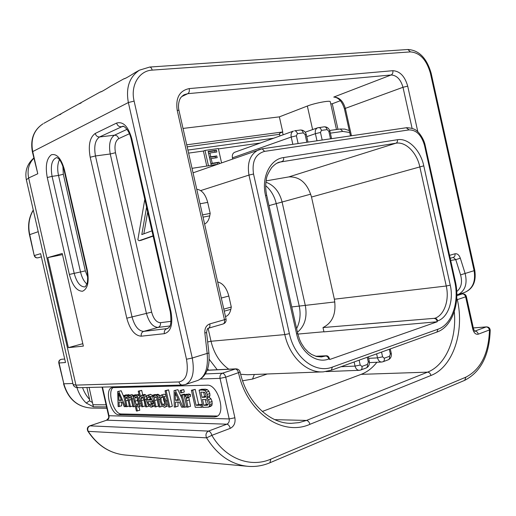 <?xml version="1.0" encoding="UTF-8"?>
<svg xmlns="http://www.w3.org/2000/svg" width="516" height="516" viewBox="0 0 516 516"><rect width="100%" height="100%" fill="white"/><g stroke="black" fill="none" stroke-linecap="round" stroke-linejoin="round"><path stroke-width="0.77" d="M340.386 100.697L332.278 103.761L337.98 129.322M183.025 128.426L279.362 116.868L307.343 106.038C314.508 103.161 330.169 100.181 330.253 101.665L330.272 101.762M344.443 108.85C342.14 101.8 338.896 97.917 334.697 97.208L333.755 97.073C339.302 97.247 343.166 101.013 345.333 108.373L344.443 108.87L350.474 135.908M332.278 103.761L330.756 103.929M279.362 116.868L282.742 131.961L186.721 144.803M279.949 135.94L279.466 133.76C279.337 133.412 280.356 132.838 282.516 132.044L282.742 131.961M187.185 146.847L279.588 134.328M37.784 173.757L32.366 151.775C30.173 139.249 33.746 129.916 43.073 123.763C33.953 129.832 30.489 139.062 32.695 151.459L37.784 173.757L28.638 177.975C27.077 170.022 28.812 163.449 33.843 158.257M136.766 71.659L135.256 72.498C128.652 76.671 124.904 78.787 124.014 78.845L126.465 77.832M112.14 85.353L110.695 86.159C104.632 89.997 101.168 91.964 100.304 92.054L102.858 90.945M89.468 97.963L78.658 103.974L81.064 103.039M68.544 109.598L58.489 115.191L60.888 114.236M83.36 346.107L68.357 347.649L47.794 257.607L62.23 253.485L83.36 346.107M82.812 343.695L68.357 347.649M62.488 254.62L47.794 257.607M208.935 353.079L207.18 353.402C208.374 367.94 205.252 376.957 197.815 380.447L185.438 384.523C192.526 381.118 194.796 372.281 192.262 358.027L207.18 353.402L204.839 332.872C204.62 328.279 206.265 325.286 209.78 323.913L224.466 319.714C224.86 321.997 224.428 323.409 223.17 323.958L208.516 328.195C209.76 327.647 210.186 326.222 209.78 323.913M144.809 199.305L137.849 239.766L139.062 240.727L141.029 240.327L153.142 236.109M139.062 240.727L153.084 235.831M151.949 230.845L141.803 234.574L146.583 207.161M143.835 233.825L147.679 211.973M214.34 416.967L118.964 414.767C110.811 415.206 104.071 389.328 111.888 387.658L207.155 385.2C217.868 384.001 226.537 413.903 216.236 416.664L214.34 416.967L216.894 416.031L121.331 413.967L118.964 414.767M262.283 411.478L361.135 374.352C367.205 372.023 372.449 367.992 376.886 362.258M221.551 162.804L218.339 148.544L205.007 150.42L203.388 151.033L206.774 166.062M207.613 369.011L208.716 370.133M306.839 142.281L305.124 134.586L303.285 132.883L297.397 133.689L296.39 135.798L291.205 137.043L232.426 157.838C231.981 155.097 232.722 153.246 234.657 152.278L293.443 131.077C291.456 132.083 290.708 134.07 291.205 137.043L292.836 144.332M232.426 157.838L232.664 158.889M216.578 164.552L192.029 168.326M205.007 150.42L208.477 165.797M217.197 164.333L211.244 165.249L208.122 151.407L216.449 150.227L216.843 151.988L209.915 152.975L210.78 156.799L216.778 155.922L217.178 157.677L211.173 158.567L212.237 163.269L219.145 162.218L219.448 163.546M309.923 424.32C309.245 421.998 308.097 420.701 306.478 420.437L299.009 422.623L291.276 423.326C270.023 423.881 246.829 402.719 240.101 372.075L225.724 377.183L234.896 417.786C235.625 422.843 234.083 426.364 230.271 428.351L211.85 435.343C225.415 458.73 250.531 468.089 270.842 459.137L465.896 377.151C480.802 369.398 488.665 353.66 489.478 329.937L478.319 334.175C475.778 334.716 473.946 333.072 472.824 329.24L465.638 296.835L457.324 299.622C464.703 331.33 453.113 366.999 430.989 375.461L309.923 424.32C282.478 436.659 247.054 412.858 238.56 372.887C237.863 370.456 236.734 369.153 235.186 368.979L207.161 370.301M205.42 373.926L222.364 373.223C220.448 374.119 219.668 375.829 220.029 378.357L225.724 377.183C225.021 374.726 223.899 373.403 222.364 373.223L235.831 368.856C238.031 368.882 239.456 369.959 240.101 372.075L240.095 372.042M474.688 331.169L486.111 326.963C487.768 327.028 488.891 328.015 489.478 329.937L490.2 330.214C489.942 328.053 488.691 326.944 486.453 326.88L473.327 327.97M472.824 329.24L473.514 328.821L466.348 296.481C465.767 294.649 464.497 293.772 462.536 293.843L462.284 293.901C463.923 293.914 465.045 294.888 465.638 296.835L466.341 296.455M456.621 299.828L457.324 299.622L456.731 298.203M200.743 379.015L220.029 378.357L229.194 418.921L108.573 415.722L108.657 416.644C109.044 417.818 108.399 419.005 106.709 420.192L89.797 425.848C87.417 426.874 86.759 428.641 87.843 431.157C97.466 445.682 110.082 453.648 125.691 455.073C110.295 453.68 97.814 445.779 88.242 431.35L87.843 431.157M234.896 417.786L229.194 418.921C229.555 421.449 228.781 423.204 226.872 424.191L106.709 420.192L90.042 425.816C87.797 427.042 87.198 428.886 88.242 431.35L206.581 437.845L211.85 435.343C211.134 432.821 210.006 431.408 208.47 431.092C205.994 432.595 205.362 434.84 206.581 437.845C217.578 455.357 231.594 464.871 248.635 466.393C255.975 466.864 263.057 465.658 269.887 462.775L464.69 380.337C480.906 371.881 489.413 355.176 490.2 330.214M210.915 163.804L217.507 162.798L217.804 164.12M217.507 162.798L219.145 162.218M208.206 151.775L214.817 150.84L215.127 152.233M209.464 157.354L215.146 156.516L215.462 157.928M214.817 150.84L216.449 150.227M208.587 153.471L209.915 152.975M209.444 157.29L210.78 156.799M215.146 156.516L216.778 155.922M209.844 159.051L211.173 158.567M210.902 163.746L212.237 163.269M242.61 380.776L252.518 379.073L267.282 373.99M209.206 359.278L217.23 369.733M208.103 328.389L211.012 341.263C213.998 353.531 219.913 362.838 228.769 369.185M240.637 374.274L247.577 374.739L322.171 371.901M450.249 285.161C453.893 300.564 448.101 317.559 437.671 320.9L437.084 321.107L437.233 321.765L329.634 359.51L329.472 358.781L328.75 359.033C316.056 363.98 300.383 352.099 296.616 333.91L265.534 195.493C261.148 177.375 270.107 159.18 283.594 157.561L397.417 139.726C408.188 137.74 420.559 150.266 423.778 165.836L450.249 285.161L446.25 286.012C449.559 299.97 444.302 315.263 434.833 318.288L322.997 327.55C332.749 322.674 336.542 313.218 334.368 299.19L311.509 197.035C307.394 183.186 299.841 176.478 288.85 176.904L266.101 180.877M437.084 321.107C436.575 319.417 435.627 318.546 434.246 318.488M322.997 327.55L323.964 331.872L437.233 321.765M315.695 356.259L326.609 355.769C327.963 355.892 328.918 356.898 329.472 358.781M265.927 182.18C274.06 185.218 279.44 191.791 282.065 201.898L305.343 305.666C307.394 317.172 304.756 326.035 297.442 332.265M265.701 185.657C270.971 190.223 274.493 196.222 276.254 203.665L299.222 306.001C300.931 314.218 300.06 321.745 296.616 328.589M38.216 231.69L29.464 234.735L34.237 255.607L29.735 234.599C27.845 225.647 29.031 217.5 33.301 210.167M86.901 387.503L89.636 399.481C86.624 396.282 84.256 392.328 82.547 387.613M89.636 399.481L89.532 400.777L86.211 403.054C82.07 399.081 78.974 393.94 76.923 387.619M89.12 387.445L93.39 406.795L86.211 403.054M58.772 362.961L59.088 362.993C58.863 360.968 59.656 359.729 61.468 359.291C59.475 359.736 58.579 360.955 58.772 362.961L63.842 383.801L59.088 362.993L65.5 362.516L40.635 253.672L65.5 362.516M222.957 324.003L223.17 323.958C225.402 323.1 226.363 321.481 226.053 319.107L224.466 319.714L177.194 110.263C175.492 97.892 179.491 90.668 189.204 88.591L392.85 70.698C399.9 71.105 404.854 76.258 407.705 86.14L417.844 131.857M226.053 319.082L178.955 110.385L177.194 110.263M217.668 281.942C222.867 283.181 226.582 287.876 228.82 296.036L231.297 307.039L230.833 309.329C229.942 313.296 228.162 315.708 225.486 316.572M223.802 309.11L231.297 307.039M196.764 189.288C201.82 189.875 205.465 194.242 207.696 202.375L210.186 213.405L209.741 215.836C208.909 220.048 207.193 222.777 204.6 224.028M202.536 214.888L210.186 213.405M458.595 294.307C465.329 290.353 467.509 283.407 465.122 273.467L474.114 270.681L430.415 73.278C426.564 59.766 419.895 52.638 410.407 51.897L152.175 70.118C151.665 68.189 150.84 67.164 149.704 67.054L149.55 67.067M113.139 387.51C106.883 391.657 113.901 414.432 121.331 413.967M216.894 416.031L217.462 416.019M123.917 397.062L121.15 390.76L117.661 391.541L118.145 406.602L121.595 405.828L121.441 402.061M133.425 395.372L131.954 394.553L129.226 395.385L128.2 397.301L127.291 395.875L126.136 395.372L125.227 395.882L124.814 397.191L124.459 395.637L123.595 395.649L126.11 406.673L127.078 406.685L125.401 398.642L125.627 397.43L126.291 397.004L127.207 397.623L127.878 399.5L129.516 406.705L130.496 406.711L129.026 400.261L128.858 397.765L129.697 396.972L130.883 398.081L132.954 406.737L133.934 406.743L132.193 399.074L131.083 396.249L129.226 395.385M129.8 395.198L128.536 394.598L125.807 395.424M126.904 395.069L125.994 394.875L123.595 395.649M136.237 394.946L135.282 394.772L132.864 395.553L136.392 411.052L139.804 410.246L139.01 406.769M137.391 411.065L136.147 405.602L138.024 407.034L141.519 405.602M139.107 394.992L137.849 394.488L135.057 395.327L134.102 397.004L133.773 395.546L132.864 395.553M142.719 394.901L141.687 390.38L138.236 391.18L141.79 406.814L145.241 406.008L143.545 398.049M146.679 396.165L145.706 394.901L144.422 394.411L141.597 395.262L140.533 396.785L139.256 391.167L138.236 391.18M151.691 403.931L150.53 401.648M152.53 395.301L150.124 394.411L147.673 395.217L146.467 396.759L146.686 401.248L148.46 405.595L150.962 407.156L152.517 406.189L152.852 403.454L151.704 403.196L151.465 404.995L150.601 405.55L149.085 404.544L147.853 401.648L152.472 401.648L152.362 401.125L150.562 396.694L147.673 395.217M151.575 407.066L154.71 405.763M155.819 394.798L154.806 394.547L152.343 395.359L154.974 406.93L158.496 406.105L156.754 397.791M160.057 396.082L158.851 394.624L157.709 394.25L154.8 395.133L153.678 396.998L153.304 395.346L152.343 395.359M165.023 407.195L165.862 406.576L166.5 404.563L166.068 400.971L164.217 396.578L161.127 395.082L159.947 396.327L160.05 401.145L161.908 405.686L164.462 407.279L168.403 405.64M165.978 394.953L164.153 394.179L161.127 395.082M169.841 407.066L172.325 406.208L168.616 389.877L165.017 390.722L168.726 407.053L169.841 407.066L166.126 390.702L165.017 390.722M181.89 398.365L177.917 389.703L174.079 390.56L174.279 407.105L178.072 406.253L177.975 402.119M181.8 392.805L184.322 391.96L183.786 389.593L180.097 390.457L180.632 392.818L181.8 392.805L181.264 390.438L180.097 390.457M184.947 394.746L184.831 394.205L183.664 394.218L181.142 395.069L183.89 407.188L185.063 407.201L182.309 395.056L181.142 395.069M187.695 394.321L186.599 394.185L184.077 395.037L186.837 407.214L190.539 406.344L188.753 397.056M188.018 407.227L186.218 398.429L186.805 396.914L187.979 397.32L190.507 396.462L190.481 394.534L188.682 394.024M202.324 404.415L198.634 404.402L195.229 389.38L191.391 390.264L195.248 407.292L201.459 407.343L201.001 405.318L196.099 405.286L192.687 390.238L191.391 390.264M210.599 406.356L211.928 405.357L212.115 401.474L211.012 398.842L209.225 397.275L209.948 395.682L209.825 393.579L208.903 391.296L207.426 389.69L205.433 389.193L201.646 389.264L199.092 390.128L202.988 407.356L208.438 407.124L209.373 406.266L209.76 404.654L209.554 402.377L208.451 399.739L206.664 398.165L207.387 396.565L207.264 394.463L206.335 392.173L204.865 390.56L202.872 390.064L199.092 390.128M121.15 390.76L117.661 391.541M126.059 406.453L125.401 406.666L118.764 391.521M119.222 406.614L119.028 402.061L122.266 402.061L124.221 406.66L125.401 406.666M118.951 400.435L118.551 393.115L121.576 400.429L118.951 400.435L121.26 399.687M129.342 405.931L127.078 406.685M126.859 394.863L124.459 395.637M135.308 406.286L133.934 406.743M132.773 405.957L130.496 406.711M136.192 394.759L133.773 395.546M138.391 406.976L139.165 406.311L139.643 404.196L139.262 401.067L138.288 398.1L136.934 396.011L135.057 395.327M135.057 401.222L134.792 397.92L135.669 396.772L137.024 397.836L138.23 401.061L138.507 404.402L137.837 405.434L136.243 404.428L135.057 401.222L137.475 400.422L137.14 398.023M138.578 403.493L137.475 400.422M141.687 390.38L139.256 391.167M148.898 406.124L146.731 406.86L144.286 397.068L143.267 395.695L141.597 395.262M142.816 406.821L141.1 398.526L141.39 397.326L142.145 396.868L143.242 397.526L144.054 399.629L145.699 406.847L146.731 406.86M153.955 402.441L151.704 403.196M154.091 403.035L152.852 403.454M153.684 401.242L152.472 401.648M147.55 400.048L147.544 397.649L148.55 396.74L150.104 397.862L151.001 400.042L147.55 400.048L149.995 399.236L149.859 397.533M150.749 399.236L149.995 399.236M155.761 394.534L153.304 395.346M162.353 406.215L160.121 406.976L157.993 397.881L156.38 395.437L154.8 395.133M156.038 406.943L154.6 400.61L154.407 397.584L155.406 396.778L156.896 398.081L159.038 406.969L160.121 406.976M161.173 401.138L160.94 397.772L162.05 396.649L163.656 397.765L164.959 401.074L165.191 404.518L164.411 405.595L162.476 404.525L161.173 401.138M165.268 404.093L163.643 400.306L163.34 397.372M168.616 389.877L166.126 390.702M177.917 389.703L174.079 390.56M183.825 406.905L183.032 407.182L175.408 390.541M175.575 407.118L175.459 402.112L179.362 402.119L181.606 407.169L183.032 407.182M175.408 400.332L175.111 392.295L178.568 400.326L175.408 400.332L177.91 399.481L177.897 398.797M183.786 389.593L181.264 390.438M186.702 406.627L185.063 407.201M184.831 394.205L182.309 395.056M187.663 394.172L184.077 395.037M190.481 394.534L187.953 395.391L186.36 394.772L185.554 396.875L185.134 395.03M187.979 397.32L187.953 395.391M202.872 406.847L201.459 407.343M195.229 389.38L192.687 390.238M198.634 404.402L196.099 405.286M202.414 404.821L201.001 405.318M209.225 397.275L206.664 398.165M202.066 397.359L200.879 392.141L204.504 392.341L205.4 393.237L206.071 396.269L205.323 397.223L202.066 397.359L204.613 396.482L203.633 392.141M203.865 405.331L202.524 399.397L206.426 399.681L207.464 400.687L208.27 403.841L207.322 405.266L203.865 405.331L206.413 404.434L205.278 399.403M206.013 396.469L204.613 396.482M208.154 404.441L206.413 404.434M181.69 96.602L187.83 93.667C189.153 92.77 189.611 91.08 189.204 88.591M412.084 128.271L402.99 87.288C400.706 79.387 396.74 75.284 391.096 74.981L187.83 93.667L184.148 94.725C182.013 96.144 180.684 97.485 180.161 98.737C180.032 98.408 177.433 104.38 178.955 110.385L178.968 110.43M392.85 70.698C393.14 72.769 392.56 74.201 391.096 74.981L333.755 97.073M312.606 129.574L307.343 106.038M283.136 134.792L282.516 132.044M410.407 51.897L407.917 49.497L149.704 67.054L139.443 70.17C129.4 76.942 125.704 87.733 128.355 102.542L32.366 151.775M43.899 123.305L58.489 115.191M152.175 70.118C139.159 70.647 130.277 85.443 134.108 101.097L128.355 102.542L186.489 359.239C188.733 372.842 186.224 380.415 178.955 381.95L75.942 385.117L73.13 384.543L26.368 179.82L28.638 177.975L75.942 385.117C76.439 386.8 77.484 387.664 79.071 387.703L75.981 387.432C74.478 386.794 73.536 385.865 73.156 384.652M134.108 101.097L192.262 358.027L186.489 359.239M456.731 291.572C461.285 287.883 462.568 282.317 460.569 274.88L465.122 273.467L460.324 258.213C459.092 254.904 457.311 253.433 454.983 253.795L449.571 255.343M208.516 328.195C207.58 328.073 206.942 329.55 206.6 332.639L204.839 332.872M90.197 157.238C88.081 145.37 89.752 137.443 95.202 133.47L116.603 123.066C123.176 121.221 128.232 126.42 131.767 138.662L171.002 311.877C173.099 324.454 170.88 331.724 164.352 333.671L141.249 336.193C134.799 335.684 129.974 329.685 126.781 318.198L90.197 157.238L95.466 155.955C93.783 146.447 95.138 140.113 99.536 136.966L122.814 126.272C122.608 125.22 128.923 128.671 131.167 139.094M47.253 177.523L69.357 274.441C72.44 285.529 76.82 291.127 82.489 291.237C87.714 288.921 89.32 281.878 87.294 270.107L64.468 169.867C61.211 158.476 56.85 153.439 51.387 154.761C46.569 158.464 45.189 166.049 47.253 177.523L52.077 176.356L74.188 273.351L69.357 274.441M79.071 387.703L182.464 385.039C180.703 384.988 179.536 383.962 178.955 381.95M95.202 133.47C95.957 135.811 97.401 136.979 99.536 136.966L114.475 135.192L126.988 129.355M116.603 123.066C117.377 125.511 118.854 126.73 121.041 126.736L123.634 126.446M131.767 138.662L131.174 139.133L170.312 311.903L171.002 311.877M170.319 311.916C172.292 329.111 168.487 326.957 167.474 328.563L143.68 331.388C138.501 331.027 134.631 326.241 132.07 317.043L95.466 155.955L110.25 153.987C108.592 144.583 110.005 138.32 114.475 135.192C116.558 135.186 117.964 136.334 118.693 138.643L129.445 133.728M164.352 333.671C164.004 331.162 164.823 329.505 166.816 328.686L167.99 328.357M141.249 336.193C140.913 333.781 141.726 332.181 143.68 331.388L158.07 327.408C152.833 327.079 148.943 322.365 146.396 313.27L110.25 153.987L115.474 152.717C114.242 145.654 115.32 140.958 118.693 138.643M126.781 318.198L151.639 312.128L115.474 152.717M169.848 325.983L158.07 327.408C159.973 326.634 160.76 325.061 160.424 322.687C156.49 322.474 153.562 318.952 151.639 312.128M170.996 321.339L160.424 322.687M141.352 240.243L139.385 240.643M87.294 270.107L86.856 270.223C88.159 276.415 87.501 282.691 87.056 283.478L85.527 286.522L84.85 286.922C80.225 286.896 76.671 282.375 74.188 273.351L80.509 271.964L58.508 175.434L52.077 176.356C50.284 165.688 51.832 159.438 56.728 157.593L57.495 157.883C57.521 158.283 60.63 158.173 64.068 170.183L64.468 169.867M87.733 277.086L85.327 270.874L63.32 174.266L58.508 175.434C57.179 169.016 57.502 163.766 59.475 159.696M86.881 284.039C83.966 281.472 81.844 277.453 80.509 271.964L85.327 270.874M63.32 174.266L62.888 166.12M106.838 420.198C108.579 419.398 109.302 417.954 109.018 415.864L102.465 387.103M349.713 132.509L342.785 131.406L340.296 129.006L329.698 130.471M342.785 131.406L330.363 133.154M260.341 143.016L218.423 148.918M203.388 151.033L188.598 153.117M270.842 459.137L269.887 462.775M465.896 377.151L464.69 380.337M478.319 334.175C477.726 332.227 476.597 331.22 474.946 331.149L474.733 331.207M474.585 331.233L473.507 328.789M456.815 295.713L462.284 293.901L456.821 294.546M454.286 311.709C456.95 338.586 445.772 365.167 427.564 372.152L306.478 420.437L274.809 419.65M361.135 374.352L427.564 372.152C429.228 372.3 430.37 373.403 430.989 375.461M89.797 425.848L208.47 431.092L226.872 424.191C228.427 424.481 229.562 425.868 230.271 428.351M296.39 135.798L298.132 143.558M297.397 133.689C296.861 131.786 295.92 130.819 294.559 130.8L300.454 130.013C301.815 130.032 302.757 130.987 303.285 132.883M305.124 134.586L306.317 134.592C305.33 131.522 303.376 130.006 300.454 130.013M330.524 138.823L328.84 131.29L327.079 129.619L321.436 130.393L320.488 132.451L315.392 133.67L316.985 140.804M321.436 130.393C320.913 128.529 319.972 127.594 318.604 127.575L317.546 127.833C315.624 128.794 314.908 130.742 315.392 133.67L306.775 136.663M320.488 132.451L322.184 140.042M327.079 129.619C326.557 127.768 325.615 126.833 324.248 126.82L317.546 127.833L305.22 132.186M328.84 131.29L329.943 131.303C328.937 128.252 327.041 126.768 324.248 126.82M381.53 352.08L382.595 356.846L384.272 358.214L389.515 356.285L390.36 354.002L389.303 349.267M390.36 354.002L391.283 353.408M389.515 356.285C389.819 358.072 389.387 359.246 388.219 359.813C390.606 358.717 391.631 356.595 391.289 353.447L390.283 348.919M384.272 358.214C384.581 360.007 384.156 361.187 382.988 361.755L388.219 359.813M382.595 356.846L377.525 357.878L368.624 358.343M376.628 353.853L377.525 357.878C378.28 360.587 379.653 361.968 381.659 362.032L369.469 362.606M359.123 360.174L360.213 365.044L361.955 366.431L367.424 364.419L368.321 362.077L367.237 357.246M368.321 362.077L369.321 361.439M367.424 364.419C367.74 366.244 367.321 367.437 366.16 367.998C368.605 366.882 369.656 364.709 369.327 361.477L368.295 356.859M361.955 366.431C362.277 368.263 361.858 369.462 360.697 370.03L366.16 367.998M360.213 365.044L355.047 366.096L341.044 366.708M354.131 361.98L355.047 366.096C355.814 368.837 357.227 370.243 359.304 370.314L325.912 371.591M264.605 151.375C255.452 153.974 251.763 161.521 253.53 174.015L289.392 333.639C294.481 358.098 315.528 373.816 332.375 367.082L438.032 329.182C451.958 324.545 459.53 302.002 454.706 281.562L424.533 145.486C421.54 135.108 416.386 129.916 409.059 129.903L264.605 151.375L262.16 148.808L258.98 149.621C250.266 153.942 246.932 162.43 248.964 175.085L284.813 334.6L211.012 341.263L207.664 341.973M254.336 374.481L252.518 379.073M289.392 333.639L284.813 334.6C289.579 356.975 306.955 373.281 323.409 371.855L331.317 370.224L436.865 332.091C452.055 327.073 460.491 303.176 455.318 281.285L455.318 281.265M253.53 174.015L248.964 175.085L200.692 190.585M409.059 129.903L406.298 127.775M332.375 367.082L331.317 370.224M438.032 329.182L436.865 332.091M454.706 281.562L455.318 281.285L425.203 145.441M424.533 145.486L425.197 145.428C423.907 138.449 418.302 131.774 417.425 131.47C415.496 129.2 411.897 127.949 406.627 127.704L262.16 148.808L193.049 172.841M437.671 320.9C437.162 319.217 436.214 318.34 434.833 318.288L362.658 324.325M297.855 334.084L323.938 331.749M326.609 355.769L321.429 356.924L316.579 356.504L311.638 354.498L308.31 352.144L304.537 348.21L301.318 343.269L299.583 339.522L297.693 333.407L266.701 195.351C265.463 189.591 265.385 184.109 266.469 178.891C266.475 176.782 268.191 173.041 271.616 167.674C274.306 164.765 276.782 162.946 279.053 162.218L395.933 143.209C405.692 141.397 416.863 152.633 419.792 166.752L446.25 286.012L334.368 299.19M328.75 359.033C328.195 357.149 327.241 356.143 325.886 356.021L316.269 356.421M296.616 333.91L297.693 333.407M265.534 195.493L266.695 195.338M283.594 157.561C283.897 159.502 283.452 160.773 282.258 161.379L276.853 163.23M397.417 139.726C397.675 141.474 397.178 142.635 395.933 143.209L288.85 176.904M423.778 165.836L311.509 197.035M291.753 306.943L334.865 301.95M269.004 205.62L310.722 194.151M72.891 383.491L63.842 383.801C68.357 399.152 77.703 407.247 91.88 408.092C77.516 407.247 68.067 399.126 63.526 383.736M106.567 406.924L93.39 406.795M92.577 402.603L89.532 400.777M106.09 404.815L92.809 404.738M34.237 255.607C34.882 257.426 36.172 258.155 38.107 257.787C36.346 258.103 35.146 257.342 34.514 255.491L40.635 253.672M460.569 274.88L455.77 259.645L450.7 260.432M407.705 86.14L402.99 87.288L345.333 108.373L351.441 135.766M230.833 309.329L224.26 311.161M228.82 296.036L221.3 298.042M209.741 215.836L203.046 217.146M207.696 202.375L200.034 203.781M453.1 257.445L453.325 257.394C454.712 256.845 455.26 255.646 454.983 253.795M460.324 258.213L455.77 259.645L453.306 257.4M459.13 294.243L464.523 292.469C472.598 288.973 475.797 281.71 474.114 270.681L474.791 270.365M430.415 73.278L431.176 73.369M464.523 292.469C472.985 288.941 476.403 281.575 474.791 270.384L431.17 73.337C426.784 58.114 419.031 50.168 407.917 49.497L407.75 49.51M119.602 395.746L118.79 396.004M128.536 394.598L126.136 395.372M129.697 395.101L127.291 395.875M131.954 394.553L129.542 395.333M132.889 395.662L131.083 396.249M133.56 398.623L132.193 399.074M130.355 397.281L128.858 397.765M131.309 399.513L129.026 400.261M126.672 397.088L125.627 397.43M127.4 397.991L125.401 398.642M128.039 400.21L125.769 400.951M137.849 394.488L135.424 395.275M139.172 395.282L136.934 396.011M139.707 397.636L138.288 398.1M140.404 400.693L139.262 401.067M141.087 403.712L139.643 404.196M141.5 405.531L139.165 406.311M136.63 397.32L134.792 397.92M138.049 405.318L137.604 405.466M138.578 403.647L136.243 404.428M144.422 394.411L141.984 395.204M145.706 394.901L143.267 395.695M146.621 396.301L144.286 397.068M146.344 399.21L145.086 399.623M142.551 396.946L141.39 397.326M143.396 397.765L141.1 398.526M143.835 399.816L141.403 400.616M154.645 405.473L152.517 406.189M150.627 394.334L148.176 395.14M152.504 396.056L150.562 396.694M153.562 400.719L152.362 401.125M151.53 403.718L149.085 404.544M151.194 405.357L150.601 405.55M149.369 397.049L147.544 397.649M157.709 394.25L155.245 395.069M158.851 394.624L156.38 395.437M159.792 395.604L157.328 396.423M159.702 397.307L157.993 397.881M159.741 399.384L158.489 399.803M156.103 397.023L154.407 397.584M157.064 399.79L154.6 400.61M164.153 394.179L161.676 394.998M166.197 395.914L164.217 396.578M167.255 400.571L166.068 400.971M168.042 404.034L166.5 404.563M168.339 405.724L165.862 406.576M163.043 397.075L160.94 397.772M164.694 405.434L164.088 405.64M164.946 403.68L162.476 404.525M176.298 395.14L175.324 395.469M189.108 393.882L186.579 394.74M187.398 396.959L186.405 397.294M188.746 397.565L186.218 398.429M189.095 399.971L186.573 400.842M205.433 389.193L202.872 390.064M207.426 389.69L204.865 390.56M208.903 391.296L206.335 392.173M209.825 393.579L207.264 394.463M209.948 395.682L207.387 396.565M211.012 398.842L208.451 399.739M212.115 401.474L209.554 402.377M212.321 403.751L209.76 404.654M211.928 405.357L209.373 406.266M210.999 406.215L208.438 407.124M205.865 396.791L204.252 397.346M207.987 404.789L206.394 405.35M336.471 129.535L330.253 101.665M139.443 70.17L135.256 72.498M124.137 78.684L110.695 86.159M100.472 91.848L88.088 98.73M78.658 103.974L67.222 110.334M206.6 332.639L208.935 353.092C210.012 367.398 206.303 376.519 197.815 380.447M33.792 158.031C27.225 163.856 24.742 171.08 26.342 179.703M182.464 385.039L185.438 384.523M86.856 270.223L64.068 170.183M349.28 130.561L344.778 129.097L340.296 129.006M273.635 138.217L187.914 150.066M235.831 368.856L207.193 370.204M486.453 326.88L473.314 327.924M462.536 293.843L456.821 294.513M289.47 423.275L291.276 423.326M246.571 466.2L125.691 455.073M108.657 416.644C109.076 417.457 108.347 418.65 106.464 420.23M108.573 415.722L102.052 387.11M307.994 142.113L306.31 134.573M331.588 138.669L329.943 131.277M381.659 362.032L382.988 361.755M359.304 370.314L360.697 370.03M29.464 234.735C27.554 225.66 28.819 217.423 33.263 210.012M106.876 408.272L91.88 408.092M64.39 359.052L61.468 359.291M38.107 257.787L41.061 256.929M453.325 257.394L450.223 258.29M186.36 394.772L188.882 393.921M208.245 407.201L210.799 406.298"/></g></svg>
